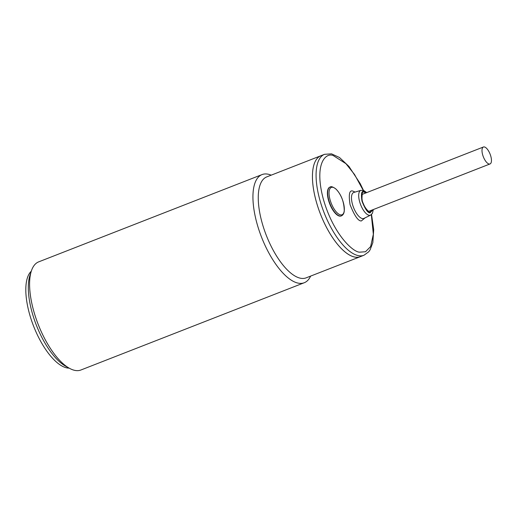 <?xml version="1.0" encoding="UTF-8"?>
<svg xmlns="http://www.w3.org/2000/svg" width="517" height="517" viewBox="0 0 517 517"><rect width="100%" height="100%" fill="white"/><g stroke="black" fill="none" stroke-linecap="round" stroke-linejoin="round"><path stroke-width="0.78" d="M329.142 191.348A14.683 5.874 -111.3 0 1 337.918 191.258A14.683 5.874 -111.3 0 1 344.238 210.833A14.683 5.874 -111.3 0 1 335.455 210.923A14.683 5.874 -111.3 0 1 329.142 191.348M486.497 162.215A9.093 3.638 -111.3 0 1 482.296 153.303A9.093 3.638 -111.3 0 1 483.414 147.009A9.093 3.638 -111.3 0 1 486.949 148.741A9.093 3.638 -111.3 0 1 491.15 157.646A9.093 3.638 -111.3 0 1 490.032 163.947A9.093 3.638 -111.3 0 1 486.497 162.215M363.987 255.243L360.355 256.665A54.182 21.669 -111.3 0 1 316.139 201.119A54.182 21.669 -111.3 0 1 320.921 155.733L266.733 176.904A54.182 21.669 -111.3 0 0 261.957 222.291A54.182 21.669 -111.3 0 0 306.174 277.836L360.355 256.665A54.182 21.669 -111.3 0 1 354.636 257.02A54.182 21.669 -111.3 0 1 318.117 207.614A54.182 21.669 -111.3 0 1 320.921 155.733L324.553 154.318A54.182 21.669 -111.3 0 0 321.748 206.193A54.182 21.669 -111.3 0 0 358.268 255.605A54.182 21.669 -111.3 0 0 363.987 255.243L368.679 251.831L370.069 249.892L372.847 242.602L373.701 229.69L371.542 214.465M330.111 187.038L329.833 187.148A15.478 6.191 68.7 0 0 329.032 201.973A15.478 6.191 68.7 0 0 339.462 216.087A15.478 6.191 68.7 0 0 341.097 215.99L341.382 215.873A15.478 6.191 -111.3 0 1 332.03 208.099A15.478 6.191 -111.3 0 1 327.791 191.187A15.478 6.191 -111.3 0 1 330.111 187.038C330.938 186.139 332.87 186.786 335.901 188.983C341.369 194.618 344.154 201.992 344.257 211.104C343.967 213.56 343.004 215.15 341.382 215.873M31.278 271.231A52.631 21.048 68.7 0 0 29.411 313.573A52.631 21.048 68.7 0 0 69.142 368.123M262.022 174.591L38.685 261.861A58.046 23.213 68.7 0 0 31.369 270.96A58.046 23.213 68.7 0 0 33.566 310.484A58.046 23.213 68.7 0 0 69.388 368.266A58.046 23.213 68.7 0 0 80.936 369.991L304.274 282.728A58.046 23.213 -111.3 0 1 256.904 223.215A58.046 23.213 -111.3 0 1 262.022 174.591A58.046 23.213 -111.3 0 1 271.192 175.166M31.369 270.96L29.96 275.251A54.182 21.669 68.7 0 0 32.015 312.139A54.182 21.669 68.7 0 0 65.446 366.062L69.388 368.266M310.633 276.091A58.046 23.213 -111.3 0 1 304.274 282.728M371.322 214.658L373.339 234.253L370.631 246.583L365.493 251.747L359.884 252.154C353.609 252.684 333.471 234.854 323.312 199.051C313.787 163.378 325.943 152.244 333.284 155.591L345.931 163.682L354.488 174.41L363.225 190.366M352.432 204.176A13.94 5.577 68.7 0 0 362.333 218.562A13.94 5.577 68.7 0 0 363.981 218.394L370.611 215.117A13.3 5.319 -111.3 0 1 369.041 215.279A13.3 5.319 -111.3 0 1 359.593 201.552A13.3 5.319 -111.3 0 1 360.937 190.353L353.841 192.44A13.94 5.577 68.7 0 0 352.432 204.176M355.089 192.072L353.111 191.193C349.486 189.642 348.464 194.108 350.041 204.59C354.397 215.647 358.152 221.108 361.312 220.966L365.151 217.819M372.977 209.682L370.062 212.875C367.8 212.978 365.105 209.062 361.984 201.139C360.853 193.629 361.59 190.43 364.188 191.542L366.359 192.744M365.874 192.931L364.375 192.227C361.945 191.187 361.254 194.179 362.314 201.21C365.235 208.622 367.755 212.287 369.875 212.19L372.492 209.876M361.758 194.541L483.414 147.009M369.015 211.233L490.032 163.947M363.516 190.45L360.181 183.574L348.956 166.442L339.495 157.504L331.52 153.846L324.553 154.318M360.937 190.353L363.903 190.599L366.702 192.608M373.319 209.553L372.44 213.295L370.611 215.117M369.112 211.195L368.867 211.188C369.203 212.713 362.43 205.637 361.965 198.871C362.087 194.573 362.262 193.035 362.495 194.25"/></g></svg>
